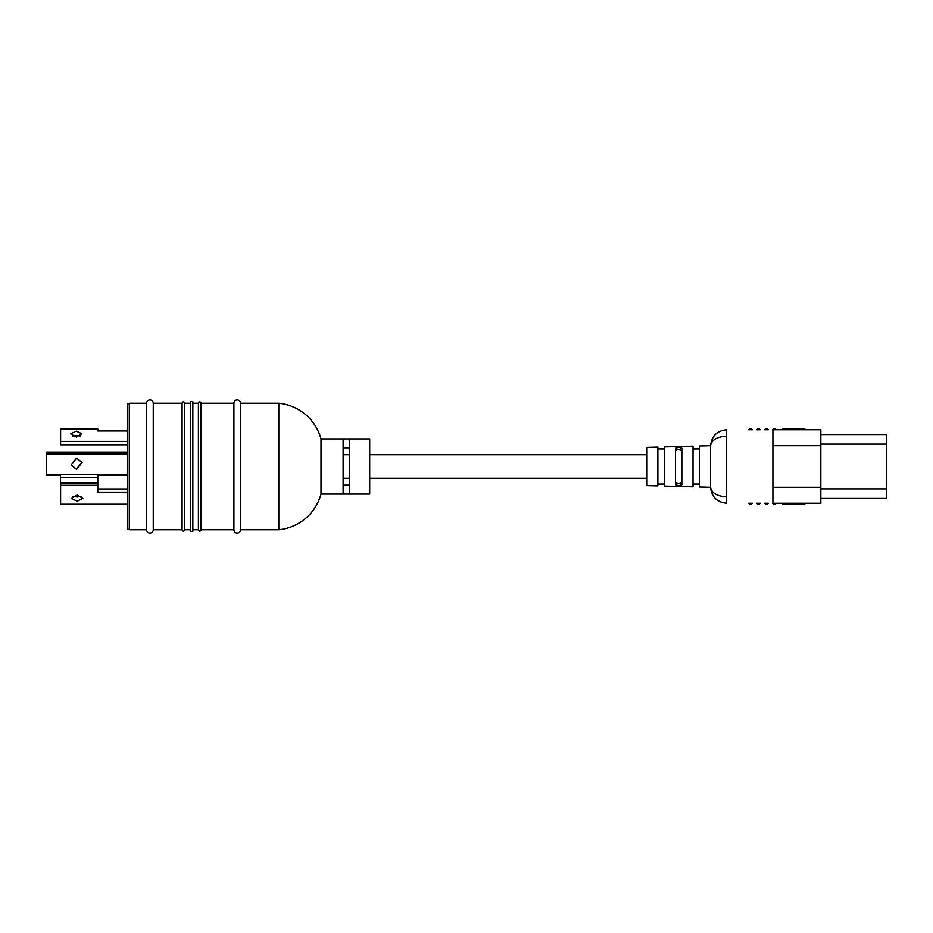 <?xml version="1.0" encoding="UTF-8"?>
<svg xmlns="http://www.w3.org/2000/svg" width="933" height="933" viewBox="0 0 933 933"><rect width="100%" height="100%" fill="white"/><g stroke="black" fill="none" stroke-linecap="round" stroke-linejoin="round"><path stroke-width="1.4" d="M675.69 450.138L676.367 449.788M677.405 449.589L675.445 450.639M679.865 449.589L680.892 449.788M675.445 482.361L678.641 483.481L681.836 482.361M646.686 485.603L646.686 447.397L657.87 447.105L657.87 485.895L646.686 485.603M750.703 503.249L752.301 503.249A1.598 1.598 0 0 1 750.913 504.053L750.167 504.053A1.598 1.598 0 0 1 748.779 503.249L750.703 503.249L750.703 504.053M758.692 503.249L760.29 503.249A1.598 1.598 0 0 1 758.902 504.053L758.156 504.053A1.598 1.598 0 0 1 756.768 503.249L758.692 503.249L758.692 504.053M766.681 503.249L768.279 503.249A1.598 1.598 0 0 1 766.891 504.053L766.145 504.053A1.598 1.598 0 0 1 764.757 503.249L766.681 503.249L766.681 504.053M772.909 487.271L772.909 429.751L820.842 429.751L820.842 503.249L772.909 503.249L772.909 487.271L820.842 487.271M726.574 466.5L726.574 503.249C716.941 502.234 711.611 496.904 710.596 487.271L710.596 445.729C711.611 439.944 716.941 436.749 726.574 436.143L726.574 466.5M772.746 503.249L772.746 503.249A1.598 1.598 0 0 0 774.133 504.053L774.88 504.053L774.67 503.249M726.574 503.249C716.941 502.234 711.611 496.904 710.596 487.271L699.412 486.979L699.412 446.021L710.596 445.729C711.611 436.096 716.941 430.766 726.574 429.751L726.574 436.143M664.261 486.058L664.261 446.942L693.021 446.184L693.021 486.816L664.261 486.058M681.836 466.5L681.836 484.763L678.641 485.755L675.445 484.6L675.445 448.4L678.641 447.245L681.836 448.237L681.836 466.5M820.842 498.455L886.35 498.455L886.35 434.545L820.842 434.545M772.746 429.751L772.746 429.751A1.913 1.913 0 0 1 774.308 428.947L774.705 428.947A1.913 1.913 0 0 1 776.268 429.751M766.355 428.947L766.355 429.751L764.757 429.751L768.279 429.751L766.681 429.751L766.355 428.947A1.913 1.913 0 0 0 764.757 429.751M758.366 428.947L758.366 429.751L756.768 429.751L760.29 429.751L758.692 429.751L758.366 428.947A1.913 1.913 0 0 0 756.768 429.751M750.377 428.947L750.377 429.751L748.779 429.751L752.301 429.751L750.703 429.751L750.377 428.947A1.913 1.913 0 0 0 748.779 429.751M710.596 487.271C711.611 493.056 716.941 496.251 726.574 496.857M710.596 445.729C711.611 436.096 716.941 430.766 726.574 429.751M782.495 429.751L782.495 428.947L804.864 428.947L804.864 429.751M752.301 429.751A1.913 1.913 0 0 0 750.738 428.947M760.29 429.751A1.913 1.913 0 0 0 758.727 428.947M768.279 429.751A1.913 1.913 0 0 0 766.716 428.947M782.495 503.249L782.495 504.053L804.864 504.053L804.864 503.249M774.88 504.053A1.598 1.598 0 0 0 776.268 503.249A1.598 1.598 0 0 1 774.88 504.053M681.836 450.639L678.641 449.519M681.591 482.862L680.903 483.212M679.877 483.411L678.641 483.481M677.416 483.411L676.39 483.212M72.296 436.061L76.331 435.396L80.203 436.014M76.214 437.041L81.882 433.693L76.203 431.163L70.511 433.787L76.214 437.041M76.553 469.462L82.081 462.488L76.553 458.138L71.001 465.042L76.553 469.462M82.022 462.278L76.459 469.054L71.036 465.077M349.607 485.172L343.111 485.172M198.426 529.769A1.33 1.33 0 0 0 199.755 531.099A1.33 1.33 0 0 0 201.085 529.769L201.085 403.231A1.33 1.33 0 0 0 199.755 401.901A1.33 1.33 0 0 0 198.426 403.231L198.426 529.769L192.839 529.769M198.426 403.231L192.839 403.231M233.903 529.769A3.312 3.312 0 0 0 237.215 533.081A3.312 3.312 0 0 0 240.527 529.769L240.527 403.231A3.312 3.312 0 0 0 237.215 399.919A3.312 3.312 0 0 0 233.903 403.231L233.903 529.769L201.085 529.769M233.903 403.231L201.085 403.231M240.527 403.231L278.792 403.231L278.792 529.769L240.527 529.769M278.792 403.231A48.703 48.703 0 0 1 320.999 438.907L320.999 494.093A48.703 48.703 0 0 1 278.792 529.769M349.607 438.907L369.69 438.907L369.69 494.093L343.111 494.093L343.111 438.907L349.607 438.907L349.607 494.093M343.111 438.907L320.999 438.907M190.46 401.552L190.46 531.448L192.839 531.448L192.839 401.552L190.46 401.552M182.087 403.231L182.087 529.769A1.33 1.33 0 0 0 183.416 531.099A1.33 1.33 0 0 0 184.746 529.769L184.746 403.231A1.33 1.33 0 0 0 183.416 401.901A1.33 1.33 0 0 0 182.087 403.231L153.257 403.231A3.312 3.312 0 0 0 149.945 399.919A3.312 3.312 0 0 0 146.633 403.231L129.442 403.231L129.442 529.769L146.633 529.769A3.312 3.312 0 0 0 149.945 533.081A3.312 3.312 0 0 0 153.257 529.769L153.257 403.231M129.442 529.291L127.821 529.291L127.821 403.709L129.442 403.709M146.633 403.231L146.633 529.769M182.087 529.769L153.257 529.769M190.46 529.769L184.746 529.769M190.46 403.231L184.746 403.231M127.821 430.976L97.79 430.976L97.79 428.935L60.61 428.935L60.61 441.426L127.821 441.426M60.61 441.426L60.61 444.796L127.821 444.796M97.79 475.305L127.821 475.305M60.528 477.696L97.79 477.696L97.79 482.548L60.528 482.548L60.528 474.279L46.65 474.279L46.65 475.305L60.528 475.305M46.65 474.279L46.65 452.085L127.821 452.085M60.528 474.279L127.821 474.279M46.65 453.986L127.821 453.986M343.111 447.828L349.607 447.828M320.999 494.093L343.111 494.093M97.79 477.696L97.79 474.279M72.914 496.263L77.171 497.067L81.428 496.263M77.171 495.015L82.85 498.467L77.171 501.196L71.491 498.467L77.171 495.015M127.821 492.158L97.79 492.158L97.79 482.967L60.61 482.967L60.61 485.323L97.79 485.323M127.821 504.252L60.61 504.252L60.61 485.323M127.821 488.962L97.79 488.962M820.842 488.869L886.35 488.869M820.842 444.131L886.35 444.131M772.909 445.729L820.842 445.729M803.266 428.947L803.266 429.751M784.093 428.947L784.093 429.751M774.343 429.751L774.343 428.947A1.913 1.726 90 0 0 772.909 429.751M774.67 428.947L774.67 429.751M803.266 504.053L803.266 503.249M784.093 504.053L784.093 503.249M750.377 503.249L750.377 504.053M758.366 503.249L758.366 504.053M766.355 503.249L766.355 504.053M774.343 503.249L774.343 504.053M646.686 454.733L369.69 454.733M349.607 454.733L343.111 454.733M646.686 478.267L369.69 478.267M349.607 478.267L343.111 478.267M657.87 448.925L664.261 448.925M693.021 448.925L699.412 448.925M693.021 484.075L699.412 484.075M657.87 484.075L664.261 484.075"/></g></svg>
